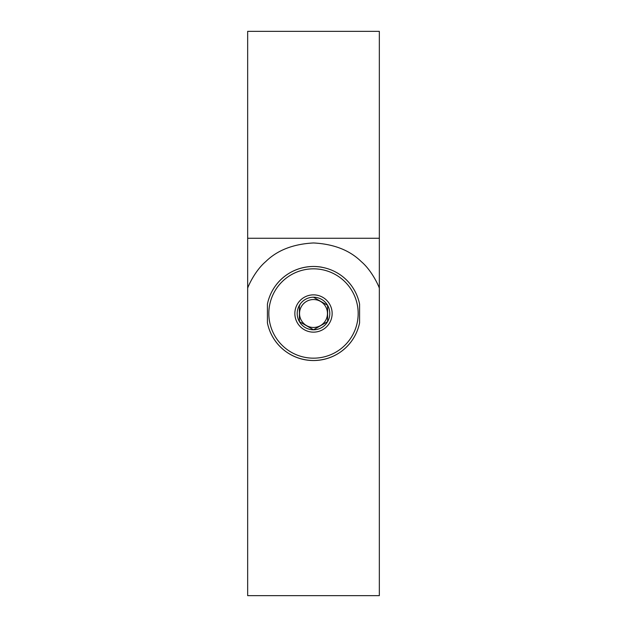 <?xml version="1.0" encoding="UTF-8"?>
<svg xmlns="http://www.w3.org/2000/svg" width="627" height="627" viewBox="0 0 627 627"><rect width="100%" height="100%" fill="white"/><g stroke="black" fill="none" stroke-linecap="round" stroke-linejoin="round"><path stroke-width="0.94" d="M357.241 296.234A47.025 47.025 0 0 1 359.577 304.095L359.577 322.905C355.172 344.262 336.84 360.227 313.586 360.525C290.379 360.329 271.773 344.325 267.423 322.905L267.423 304.095C271.844 282.722 290.168 266.741 313.5 266.475A47.025 47.025 0 0 1 321.855 267.22M267.423 304.095A47.025 47.025 0 0 1 313.5 266.475C336.691 266.741 355.195 282.659 359.577 304.095M313.5 242.962C293.217 244.036 277.306 250.236 265.777 261.561C254.883 270.77 248.073 286.492 247.665 288.177L247.665 595.65L379.335 595.65L379.335 288.177C378.935 286.5 372.093 270.754 361.246 261.584C349.647 250.212 333.729 244.013 313.5 242.962M359.577 322.905A47.025 47.025 0 0 1 267.423 322.905M247.665 338.823L247.665 31.35L379.335 31.35L379.335 338.823M247.665 238.26L379.335 238.26M320.483 301.407A13.966 13.966 0 0 1 325.593 320.483A13.966 13.966 0 0 1 306.517 325.593A13.966 13.966 0 0 1 301.407 306.517A13.966 13.966 0 0 1 320.483 301.407M274.814 291.163A44.674 44.674 0 0 0 291.163 352.186A44.674 44.674 0 0 0 352.186 335.837A44.674 44.674 0 0 0 335.837 274.814A44.674 44.674 0 0 0 274.814 291.163M297.355 304.181A18.638 18.638 0 0 0 304.181 329.645A18.638 18.638 0 0 0 329.645 322.819A18.638 18.638 0 0 0 322.819 297.355A18.638 18.638 0 0 0 297.355 304.181M321.643 299.392A16.286 16.286 0 0 0 313.5 297.214L327.607 305.357A16.286 16.286 0 0 0 321.643 299.392M299.392 321.643L299.392 305.357L299.392 321.643L313.5 329.786L327.607 321.643A16.286 16.286 0 0 0 327.607 305.357L313.5 297.214A16.286 16.286 0 0 0 299.392 321.643A16.286 16.286 0 0 0 327.607 321.643L327.607 305.357L327.607 321.643L313.5 329.786L299.73 321.839M299.392 305.357L300.067 304.965"/></g></svg>
